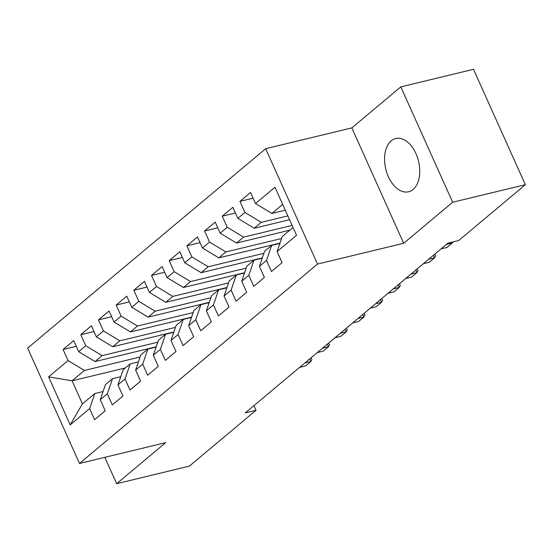 <?xml version="1.0" encoding="UTF-8"?>
<svg xmlns="http://www.w3.org/2000/svg" width="553" height="553" viewBox="0 0 553 553"><rect width="100%" height="100%" fill="white"/><g stroke="black" fill="none" stroke-linecap="round" stroke-linejoin="round"><path stroke-width="0.83" d="M413.084 189.465A27.401 16.853 -103.6 0 0 417.404 157.301A27.401 16.853 -103.6 0 0 395.72 138.506A27.401 16.853 -103.6 0 0 391.22 140.821A27.401 16.853 -103.6 0 0 386.9 172.985A27.401 16.853 -103.6 0 0 408.584 191.773A27.401 16.853 -103.6 0 0 413.084 189.465M265.668 148.702L27.65 348.086L79.501 463.455L317.519 264.071L265.668 148.702L351.826 127.895L403.676 243.272L452.658 202.239L400.807 86.869L351.826 127.895M400.807 86.869L473.499 69.319L525.35 184.688L452.658 202.239M125.337 367.959L72.07 380.817L48.623 376.87L70.203 424.891L89.655 408.598L94.625 419.665L105.236 410.775L100.266 399.708L107.337 393.784L112.307 404.851L122.918 395.962L117.948 384.895L125.019 378.971L129.996 390.038L140.607 381.148L135.63 370.081L142.702 364.157L147.679 375.224L158.289 366.335L153.312 355.268L160.384 349.344L165.361 360.411L175.972 351.521L170.995 340.454L178.073 334.53L183.043 345.597L193.654 336.708L188.677 325.641L195.755 319.717L200.725 330.784L211.336 321.901L206.366 310.827L213.437 304.903L218.414 315.97L229.025 307.088L224.048 296.014L231.119 290.09L236.096 301.157L246.707 292.274L241.73 281.201L248.802 275.276L253.779 286.343L264.389 277.461L259.412 266.387L266.484 260.463L271.461 271.537L282.071 262.647L277.094 251.574L296.546 235.281L274.965 187.267L255.514 203.559L250.544 192.485L239.933 201.375L244.91 212.449L237.831 218.373L232.861 207.299L222.251 216.188L227.221 227.255L220.149 233.186L215.172 222.112L204.562 231.002L209.539 242.069L202.467 248L197.49 236.926L186.879 245.815L191.856 256.882L184.785 262.806L179.808 251.739L169.197 260.629L174.174 271.696L167.096 277.62L162.126 266.553L151.515 275.442L156.492 286.509L149.414 292.433L144.444 281.366L133.833 290.256L138.803 301.323L131.732 307.247L126.755 296.18L116.151 305.069L121.121 316.136L114.049 322.06L109.072 310.993L98.462 319.883L103.439 330.95L96.367 336.874L91.39 325.807L80.779 334.696L85.756 345.763L78.685 351.687L73.708 340.62L63.097 349.503L76.273 346.323M48.623 376.87L68.074 360.577L63.097 349.503M525.35 184.688L458.686 240.534L447.916 243.133L245.262 412.891L256.032 410.291L253.938 405.625M156.216 346.793L95.054 361.558L102.132 355.634L157.792 342.196M78.685 351.687L95.054 361.558M85.756 345.763L102.132 355.634M70.203 424.891L82.438 403.89L94.819 393.522L103.065 391.531M89.655 408.598L94.819 393.522M173.898 331.98L112.743 346.745L119.814 340.821L175.474 327.383M96.367 336.874L112.743 346.745M103.439 330.95L119.814 340.821M100.266 399.708L105.429 384.632L112.501 378.708L120.748 376.717M107.337 393.784L112.501 378.708M191.58 317.166L130.425 331.931L137.497 326.007L193.156 312.569M114.049 322.06L130.425 331.931M121.121 316.136L137.497 326.007M117.948 384.895L123.112 369.819L130.183 363.895L138.43 361.904M125.019 378.971L130.183 363.895M209.269 302.353L148.107 317.118L155.179 311.194L210.845 297.756M131.732 307.247L148.107 317.118M138.803 301.323L155.179 311.194M135.63 370.081L140.794 355.005L147.865 349.081L156.112 347.09M142.702 364.157L147.865 349.081M226.951 287.539L165.789 302.311L172.861 296.38L228.527 282.942M149.414 292.433L165.789 302.311M156.492 286.509L172.861 296.38M153.312 355.268L158.476 340.192L165.547 334.268L173.801 332.277M160.384 349.344L165.547 334.268M244.633 272.726L183.472 287.498L190.55 281.567L246.209 268.129M167.096 277.62L183.472 287.498M174.174 271.696L190.55 281.567M170.995 340.454L176.158 325.385L183.237 319.454L191.483 317.463M178.073 334.53L183.237 319.454M262.316 257.919L201.161 272.684L208.232 266.76L263.892 253.315M184.785 262.806L201.161 272.684M191.856 256.882L208.232 266.76M188.677 325.641L193.847 310.572L200.919 304.641L209.165 302.65M195.755 319.717L200.919 304.641M279.998 243.106L218.843 257.871L225.914 251.947L281.574 238.502M202.467 248L218.843 257.871M209.539 242.069L225.914 251.947M206.366 310.827L211.529 295.758L218.601 289.834L226.848 287.837M213.437 304.903L218.601 289.834M289.793 230.193L236.525 243.057L243.596 237.133L292.115 225.417M220.149 233.186L236.525 243.057M227.221 227.255L243.596 237.133M224.048 296.014L229.212 280.945L236.283 275.021L244.53 273.03M231.119 290.09L236.283 275.021M289.551 219.707L254.207 228.244L261.279 222.32L287.843 215.905M237.831 218.373L254.207 228.244M244.91 212.449L261.279 222.32M241.73 281.201L246.894 266.131L253.965 260.207L262.212 258.216M248.802 275.276L253.965 260.207M285.279 210.195L271.889 213.43L282.673 204.403M255.514 203.559L271.889 213.43M259.412 266.387L264.576 251.318L271.654 245.394L279.901 243.403M266.484 260.463L271.654 245.394M104.828 457.338L116.669 483.681L189.361 466.131L256.032 410.291M403.676 243.272L317.519 264.071M116.669 483.681L165.651 442.649L79.501 463.455M140.109 357.01L84.443 370.448L72.07 380.817L82.438 403.89M277.094 251.574L282.258 236.504L293.042 227.477M68.074 360.577L84.443 370.448M239.933 201.375L253.108 198.195M222.251 216.188L235.426 213.009M204.562 231.002L217.737 227.822M186.879 245.815L200.055 242.636M169.197 260.629L182.372 257.449M151.515 275.442L164.69 272.263M133.833 290.256L147.008 287.076M116.151 305.069L129.319 301.89M98.462 319.883L111.637 316.696M80.779 334.696L93.955 331.51M446.347 244.44L452.271 243.016L446.969 247.454L441.045 248.885M452.852 241.938L452.271 243.016L451.891 242.173M428.665 259.253L434.589 257.822L429.28 262.267L423.363 263.698M434.617 254.269L435.709 255.756L434.589 257.822L433.434 255.258M410.983 274.067L416.907 272.636L411.598 277.081L405.674 278.512M416.934 269.083L418.027 270.569L416.907 272.636L415.752 270.071M393.301 288.88L399.225 287.449L393.916 291.894L387.992 293.325M399.245 283.896L400.344 285.376L399.225 287.449L398.07 284.885M375.611 303.694L381.535 302.263L376.234 306.708L370.31 308.139M381.563 298.71L382.662 300.189L381.535 302.263L380.388 299.698M357.929 318.507L363.853 317.076L358.551 321.521L352.627 322.952M363.881 313.523L364.98 315.003L363.853 317.076L362.699 314.512M340.247 333.321L346.171 331.89L340.869 336.335L334.945 337.765M346.199 328.337L347.291 329.816L346.171 331.89L345.017 329.325M322.565 348.134L328.489 346.703L323.18 351.148L317.256 352.579M328.517 343.15L329.609 344.63L328.489 346.703L327.335 344.139M304.883 362.948L310.807 361.517L305.498 365.962L299.574 367.392M310.827 357.964L311.927 359.443L310.807 361.517L309.652 358.952"/></g></svg>
